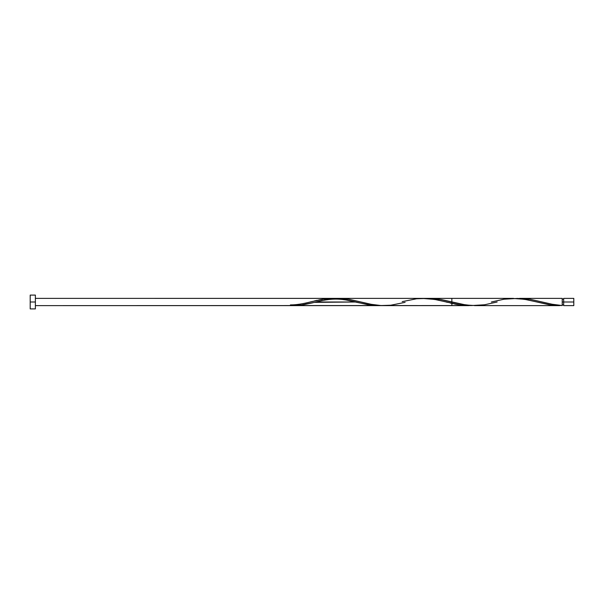 <?xml version="1.0" encoding="UTF-8"?>
<svg xmlns="http://www.w3.org/2000/svg" width="604" height="604" viewBox="0 0 604 604"><rect width="100%" height="100%" fill="white"/><g stroke="black" fill="none" stroke-linecap="round" stroke-linejoin="round"><path stroke-width="0.91" d="M517.485 298.421L529.685 299.191L552.048 304.235L562.218 305.548L562.218 302L563.668 302L563.668 298.376L563.668 305.624L573.8 305.624L573.8 302L562.218 302L562.218 298.376L519.802 298.376M30.2 308.901L30.2 295.099L30.2 308.901L35.379 308.901L35.379 302L30.2 302L35.379 302L35.379 295.099L35.379 308.901M519.523 298.376L520.535 298.384M429.557 298.376L441.237 299.569L466.009 305.012L475.914 305.609M335.069 298.482L347.806 299.086L371.166 304.303L380.263 305.511L451.852 305.624L451.852 298.376L429.202 298.376M332.034 298.746L332.94 298.655M329.301 299.101L331.12 298.852M324.446 299.984L325.616 299.75M321.26 300.694L322.325 300.452M310.177 302L322.77 299.222L332.479 298.376L342.189 299.116L356.919 302.362C353.189 301.441 344.272 299.025 335.454 299.101C326.402 299.176 318.3 301.441 314.51 302.362L355.462 302L315.968 302L355.462 302L315.968 302L318.074 301.471M491.377 302L503.97 299.222L516.918 298.452L526.62 299.675L549.27 304.778L562.218 305.548L551.15 305.058L524.582 299.305L512.411 298.399M338.602 298.376L513.513 298.376M559.681 305.624L474.502 305.624M292.887 305.375L291.649 305.481M296.594 304.929L295.356 305.103M300.294 304.295L299.063 304.522M307.708 302.619L305.239 303.216M356.919 302.362L371.309 305.224L381.018 305.548L368.214 304.801L345.563 299.697L334.246 298.391L324.333 298.988L311.596 301.645M402.219 301.638L416.609 298.776L426.318 298.452L436.02 299.675L458.67 304.778L471.618 305.548L460.233 305.012L434.752 299.441L422.015 298.391M314.51 302.362L300.12 305.224L290.418 305.548L301.585 305.043L314.344 302.408M468.727 305.624L293.302 305.624L471.618 305.548L293.302 305.624L301.585 305.043L312.766 302.793L303.185 304.809L293.604 305.624M314.42 300.951L315.839 300.611L314.42 300.951M317.251 300.294L315.839 300.611L317.251 300.294M318.67 299.984L321.502 299.441L318.67 299.984M322.913 299.199L324.333 298.988L322.913 299.199M325.752 298.806L324.333 298.988L325.752 298.806M328.584 298.535L327.164 298.655L328.584 298.535M329.995 298.444L331.415 298.391L329.995 298.444M332.827 298.376L35.379 298.376L334.246 298.391L345.563 299.697L368.214 304.801L378.127 305.624L35.379 305.624L381.018 305.548L368.214 304.801L345.563 299.697L334.246 298.391L35.379 298.376L423.427 298.376M426.258 298.444L427.67 298.535L426.258 298.444M429.089 298.655L427.67 298.535L429.089 298.655M431.211 298.889L431.92 298.988L431.211 298.889M434.752 299.441L431.92 298.988L434.752 299.441M437.583 299.984L439.002 300.294L437.583 299.984M440.414 300.611L441.834 300.951L440.414 300.611M442.536 301.117L443.245 301.29L442.536 301.117M444.665 301.645L443.245 301.29L444.665 301.645M447.496 302.355L446.077 302L447.496 302.355M450.32 303.049L451.739 303.389L450.32 303.049M453.151 303.706L451.739 303.389L453.151 303.706M454.57 304.016L457.402 304.559L454.57 304.016M458.814 304.801L460.233 305.012L458.814 304.801M461.652 305.194L460.233 305.012L461.652 305.194M464.484 305.465L463.064 305.345L464.484 305.465M465.895 305.556L467.315 305.609L465.895 305.556M290.418 305.548L292.011 305.609L290.418 305.548L290.418 304.899L290.418 305.548M516.918 298.452L529.859 299.222L552.509 304.325L562.218 305.548L562.218 298.376M573.8 305.624L573.8 298.376L573.8 302L563.668 302L563.668 305.624M497.152 302L484.559 304.778L471.618 305.548L461.909 304.325L439.259 299.222L426.318 298.452M405.11 302.362L390.72 305.224L381.018 305.548L371.309 304.325L348.659 299.222L335.718 298.452M562.218 304.899L563.668 304.899M290.418 305.624L376.239 305.624M421.834 298.376L422.974 298.376M293.302 305.624L288.455 305.624M30.2 295.099L35.379 295.099M562.218 299.101L563.668 299.101M563.668 298.376L573.8 298.376M311.619 301.638C307.957 302.566 298.776 304.967 290.418 304.899"/></g></svg>
